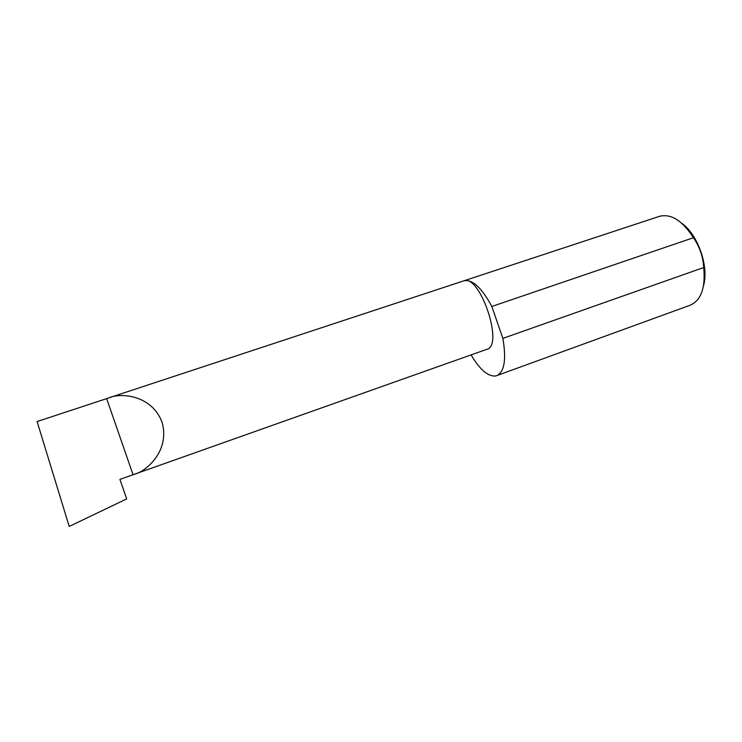 <?xml version="1.0" encoding="UTF-8"?>
<svg xmlns="http://www.w3.org/2000/svg" width="742" height="742" viewBox="0 0 742 742"><rect width="100%" height="100%" fill="white"/><g stroke="black" fill="none" stroke-linecap="round" stroke-linejoin="round"><path stroke-width="1.11" d="M133.059 474.722L134.052 474.379C146.768 471.244 169.816 450.793 162.21 422.699C152.333 395.226 121.029 392.323 108.694 397.897L106.662 398.621L133.059 474.722L119.907 479.388L126.678 498.902L69.21 526.458L37.1 421.549L106.662 398.621M108.694 397.897L463.583 280.921C479.638 273.26 504.254 345.577 486.882 349.306L134.052 474.379M682.074 223.537C698.009 234.871 709.064 266.758 703.574 285.522M471.105 354.899C479.851 369.702 488.069 376.723 495.758 375.971L690.338 305.157C701.162 300.26 705.623 287.72 703.704 267.528C703.054 256.593 699.613 246.65 693.408 237.728C682.39 220.587 671.102 213.455 659.527 216.321L463.36 280.995M693.408 237.728L491.825 306.474C481.595 287.59 472.264 279.048 463.833 280.819M703.704 267.528L502.863 338.38C506.48 359.443 504.439 371.881 496.732 375.684M491.825 306.474L502.863 338.38"/></g></svg>
